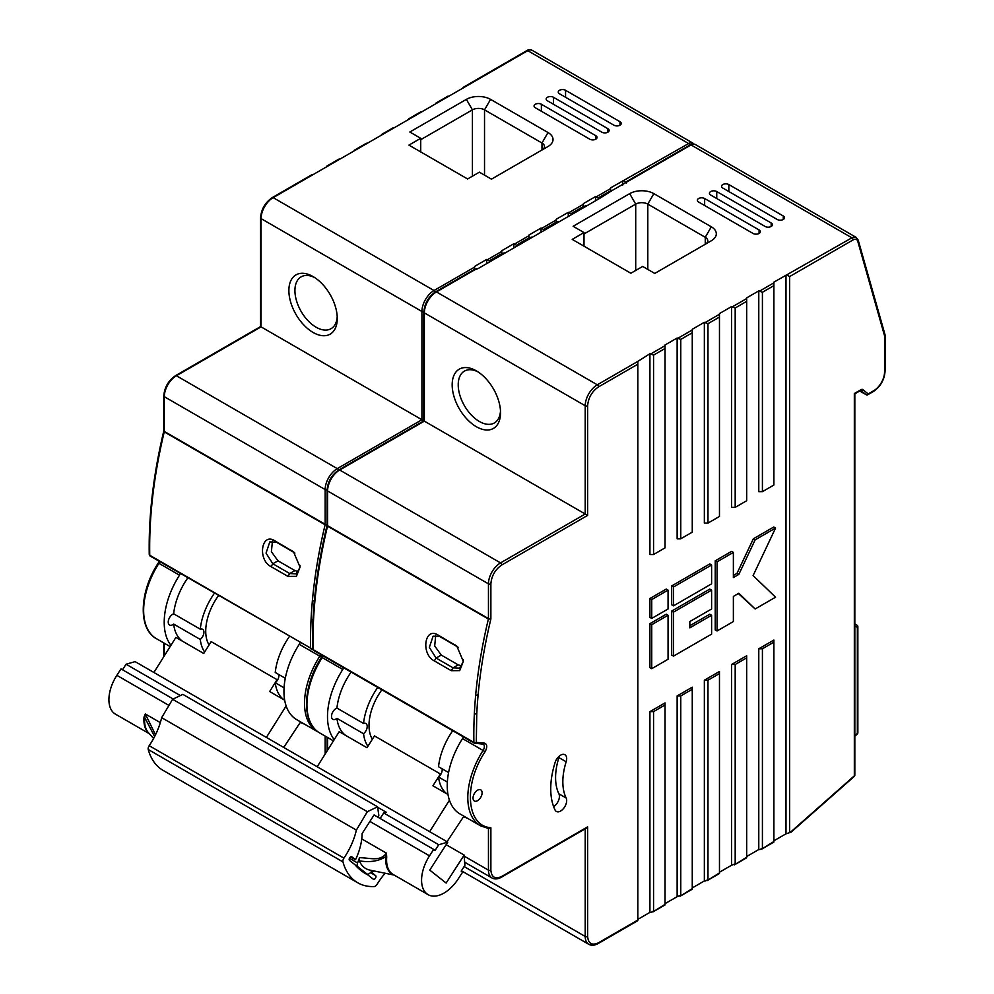 <?xml version="1.0" encoding="UTF-8"?>
<svg xmlns="http://www.w3.org/2000/svg" width="994" height="994" viewBox="0 0 994 994"><rect width="100%" height="100%" fill="white"/><g stroke="black" fill="none" stroke-linecap="round" stroke-linejoin="round"><path stroke-width="1.49" d="M377.708 817.093L378.826 815.366L377.571 806.793L367.345 811.7L356.374 830.102A51.315 29.621 -60 0 1 343.912 858.133A3.777 2.187 120 0 0 342.967 861.922A81.247 46.904 120 0 0 354.485 880.56A81.247 46.904 120 0 0 357.765 882.784A81.247 46.904 120 0 0 374.142 886.561A3.777 2.187 120 0 0 377.074 884.337A51.315 29.621 -60 0 1 385.113 873.229M377.571 806.793L182.846 694.371L172.621 699.279L161.649 717.668A51.315 29.621 -60 0 1 149.187 745.699A3.777 2.187 120 0 0 148.243 749.501A81.247 46.904 120 0 0 159.761 768.126A81.247 46.904 120 0 0 163.028 770.35L357.765 882.784M373.545 870.856A47.041 27.161 120 0 0 371.918 872.682L375.633 875.615A2.137 1.23 -60 0 1 375.496 878.1A2.137 1.23 -60 0 1 373.396 879.268A2.137 1.23 -60 0 1 373.322 879.205L367.929 874.956A119.74 69.133 -60 0 1 365.78 873.788A119.74 69.133 -60 0 1 360.959 870.52A119.74 69.133 -60 0 1 354.895 864.656L349.515 860.394A2.137 1.23 -60 0 1 349.652 857.909A2.137 1.23 -60 0 1 351.739 856.753A2.137 1.23 -60 0 1 351.826 856.803L355.529 859.735A47.041 27.161 120 0 0 362.114 833.544L374.117 814.894L374.713 815.353M367.929 874.956L363.705 872.508M371.918 872.682L370.936 872.123M356.374 830.102L161.649 717.668M367.345 811.7L172.621 699.279M355.529 859.735L350.609 856.89M457.787 647.019L439.671 636.446L433.086 636.197L429.333 647.405L436.117 658.053L453.053 667.831L459.489 668.154L463.117 662.016L463.291 660.178M447.35 782.092L438.54 777.01A6.411 3.703 120 0 0 442.106 768.797M452.717 730.739A50.035 28.888 120 0 0 438.54 766.734L448.58 772.537M477.567 790.193A6.411 3.703 -60 0 1 480.773 789.87A6.411 3.703 -60 0 1 481.755 795.014A6.411 3.703 -60 0 1 477.567 800.667A6.411 3.703 -60 0 1 474.362 800.99A6.411 3.703 -60 0 1 473.38 795.846A6.411 3.703 -60 0 1 477.567 790.193M560.628 755.154A8.548 4.933 120 0 0 555.099 762.497A71.841 41.475 120 0 0 555.099 810.06A8.548 4.933 120 0 0 556.354 811.439A8.548 4.933 120 0 0 564.058 807.811A8.548 4.933 120 0 0 566.158 798.008A54.732 31.597 -60 0 1 566.158 761.777A8.548 4.933 120 0 0 564.903 754.732A8.548 4.933 120 0 0 560.628 755.154M477.915 371.818A29.932 17.283 -120 0 0 464.409 371.122A29.932 17.283 -120 0 0 459.824 395.103A29.932 17.283 -120 0 0 479.381 421.481A29.932 17.283 -120 0 0 494.341 422.972A29.932 17.283 -120 0 0 500.491 410.92M336.941 708.076L363.543 723.446A6.411 3.703 -60 0 1 365.867 723.533A6.411 3.703 -60 0 1 366.997 728.105A6.411 3.703 -60 0 1 363.543 733.721L336.941 718.351A6.411 3.703 -60 0 1 336.059 718.96A6.411 3.703 -60 0 1 332.841 719.283A6.411 3.703 -60 0 1 331.859 714.139A6.411 3.703 -60 0 1 336.059 708.486A6.411 3.703 -60 0 1 336.941 708.076A50.035 28.888 120 0 1 351.118 672.081M334.232 739.586A61.703 35.622 -60 0 1 342.781 669.459L322.218 657.581A5.132 2.957 120 0 0 323.062 655.878M317.185 766.747L339.202 731.683L367.022 747.736L374.452 735.908L440.367 773.966L432.937 785.794L447.971 794.479M440.367 773.966A41.91 24.191 120 0 0 440.566 774.711M449.425 800.207L429.669 831.68M463.875 816.186L447.014 841.707M584 232.571L573.116 226.284L629.662 193.644A17.109 9.878 180 0 1 653.853 193.644L711.306 226.806A17.109 9.878 180 0 1 711.306 240.772L654.76 273.425L642.658 266.442L630.867 273.251L572.209 239.38L584 232.571L584 246.189M381.858 689.824A41.91 24.191 120 0 0 372.34 739.263M363.543 723.446A50.035 28.888 -60 0 1 377.732 687.438M367.917 746.308A50.035 28.888 -60 0 1 363.543 733.721M637.825 364.202L598.512 386.902A1.715 0.982 -120 0 0 597.307 384.802L436.441 291.925A17.109 9.878 -60 0 0 424.351 312.874A1.715 0.982 180 0 1 423.842 312.178L423.842 420.847L338.83 469.926A1.715 0.982 -120 0 1 339.687 470.013A17.109 9.878 120 0 0 327.585 490.961A1.715 0.982 180 0 1 327.088 490.266L327.063 525.341C316.664 568.754 311.818 609.918 312.526 648.846A1.715 1.006 -1.1 0 0 313.023 649.542L473.889 742.406A1.715 1.006 -1.1 0 0 476.312 742.381L484.351 743.102C487.271 744.146 487.52 747.041 485.072 751.762C463.167 784.403 466.36 826.387 490.874 827.691L490.874 870.148C491.545 877.354 495.174 879.441 501.759 876.435L587.628 826.859L587.628 936.472C588.311 943.666 591.939 945.766 598.512 942.759L637.825 920.059L637.825 361.406L597.307 384.802A17.109 9.878 120 0 0 585.217 405.751L424.351 312.874L424.351 421.133L585.217 514.01L500.541 562.89L339.687 470.013L424.351 421.133L421.928 419.741L337.264 468.621L176.398 375.744L261.062 326.864L421.928 419.741L421.928 311.482L261.062 218.605A1.715 0.982 180 0 1 260.565 217.91L260.565 326.579L175.54 375.657C168.384 380.565 164.47 387.349 163.799 395.997A1.715 0.982 180 0 0 164.308 396.693L325.162 489.57L325.162 524.298L327.585 524.733L327.585 525.689L327.585 490.961L488.452 583.838L488.452 618.566L490.874 619.013C484.637 644.92 480.388 670.18 478.126 694.781A427.631 246.897 120 0 0 476.747 714.351L474.362 713.543A429.333 247.879 -60 0 1 475.641 695.365L478.126 694.781M476.362 426.724A34.206 19.756 60 0 1 452.171 384.827A34.206 19.756 60 0 1 476.362 370.861L476.362 370.861A34.206 19.756 -120 0 1 500.541 412.758A34.206 19.756 -120 0 1 476.362 426.724M336.941 718.351A50.035 28.888 120 0 0 345.676 735.411M343.626 667.744A5.132 2.957 -60 0 1 342.781 669.459M513.848 247.928L513.848 243.741L517.476 245.841L478.176 268.529L474.548 269.933L474.548 266.442L486.638 259.459L490.266 261.546M504.169 252.824L501.759 254.215L501.759 250.724L513.848 243.741M531.392 237.106L528.97 238.51L528.97 235.019L541.071 228.036L544.7 230.123L517.476 245.841M558.603 221.401L556.18 222.793L556.18 219.301L568.282 212.318L571.91 214.418L544.7 230.123M585.814 205.683L583.403 207.087L583.403 203.596L595.493 196.613L599.121 198.701L571.91 214.418M626.332 181.716L690.184 144.851A1.715 0.982 60 0 1 691.041 144.938L610.614 191.37L610.614 187.878L688.618 143.546L527.752 50.669L447.325 97.101M438.54 777.01A50.035 28.888 120 0 0 447.275 794.069M637.825 361.406L649.927 353.727L653.555 355.119L653.555 554.515L649.927 554.515L649.927 353.727M653.555 554.515L665.036 547.88L665.036 344.993L677.138 338.01L680.766 339.414L680.766 538.798L677.138 538.798L677.138 338.01M680.766 538.798L692.259 532.163L692.259 329.287L704.348 322.304L707.976 323.696L707.976 523.092L704.348 523.092L704.348 322.304M707.976 523.092L719.47 516.458L719.47 313.57L731.559 306.587L735.187 307.991L735.187 507.375L731.559 507.375L731.559 306.587M735.187 507.375L746.68 500.74L746.68 297.865L758.782 290.882L762.41 292.273L762.41 491.67L758.782 491.67L758.782 290.882M762.41 491.67L773.891 485.035L773.891 282.147L851.895 237.814L691.041 144.938A8.548 4.933 120 0 1 695.315 144.515C692.905 143.869 691.203 143.981 690.184 144.851M783.272 219.475L783.272 215.984A4.274 2.473 180 0 1 784.527 217.736A4.274 2.473 180 0 1 783.272 219.475A4.274 2.473 180 0 1 777.221 219.475L722.8 188.052A4.274 2.473 180 0 1 721.545 186.313A4.274 2.473 180 0 1 722.8 184.561A4.274 2.473 180 0 1 728.838 184.561L728.838 191.544M783.272 215.984L728.838 184.561M771.17 226.458L771.17 222.967A4.274 2.473 180 0 1 772.425 224.719A4.274 2.473 180 0 1 771.17 226.458A4.274 2.473 180 0 1 765.131 226.458L710.698 195.035A4.274 2.473 180 0 1 709.443 193.296A4.274 2.473 180 0 1 710.698 191.544A4.274 2.473 180 0 1 716.749 191.544L716.749 198.527M771.17 222.967L716.749 191.544M759.081 233.441L759.081 229.949A4.274 2.473 180 0 1 760.335 231.701A4.274 2.473 180 0 1 759.081 233.441A4.274 2.473 180 0 1 753.03 233.441L698.608 202.018A4.274 2.473 180 0 1 697.353 200.279A4.274 2.473 180 0 1 698.608 198.527A4.274 2.473 180 0 1 704.647 198.527L704.647 205.51M759.081 229.949L704.647 198.527M885.033 334.916A1.715 0.982 180 0 1 885.07 335.102A1.715 1.715 0 0 0 885.008 334.643L858.207 240.126L856.182 237.392A8.548 4.933 -60 0 0 851.895 237.814A1.715 0.982 60 0 1 853.113 239.902L789.621 276.568L789.621 832.425L791.398 831.394A1.715 0.982 -120 0 1 791.038 832.177L785.993 833.817L785.993 275.164M773.891 840.8L785.993 833.817M758.782 648.784L762.41 648.784L762.41 848.13L759.988 849.535L758.782 849.535L758.782 648.784L773.891 640.061L773.891 841.496L761.702 849.124L773.891 842.08M746.68 856.517L758.782 849.535M731.559 664.501L735.187 664.501L735.187 863.848L731.559 865.24L731.559 664.501L746.68 655.767L746.68 857.213L734.479 864.83L746.68 857.785M719.47 872.223L731.559 865.24M704.348 680.207L707.976 680.207L707.976 879.553L705.554 880.957L704.348 880.957L704.348 680.207L719.47 671.484L719.47 872.918L707.268 880.547L719.47 873.502M692.259 887.94L704.348 880.957M677.138 695.924L680.766 695.924L680.766 895.271L677.138 896.663L677.138 695.924L692.259 687.189L692.259 888.636L680.058 896.253L692.259 889.22M665.036 903.645L677.138 896.663M649.927 711.629L653.555 711.629L653.555 910.976L651.132 912.38L649.927 912.38L649.927 711.629L665.036 702.907L665.036 904.354L652.847 911.97L665.036 904.925M637.825 919.363L649.927 912.38M705.293 244.251A8.548 4.933 -0 0 0 707.765 240.772A8.548 4.933 -0 0 0 705.255 237.28L647.802 204.118A8.548 4.933 -0 0 0 635.713 204.118L584 233.963M463.564 816.658L467.888 818.497M461.725 665.93L458.197 664.849L441.261 655.083L434.689 645.963L435.707 635.414M559.274 756.111A8.548 4.933 -60 0 1 558.901 757.59A54.732 31.597 120 0 0 558.901 793.821A8.548 4.933 -60 0 1 553.646 806.668M789.621 276.568L787.198 275.164M483.121 744.108A5.132 2.957 -60 0 1 483.283 744.195A5.132 2.957 -60 0 1 483.084 750.458L462.521 738.592A5.132 2.957 120 0 0 463.366 736.877M476.747 714.351L476.312 742.381A1.715 1.354 95.1 0 1 474.498 743.239A1.715 0.982 -60 0 1 474.25 743.164A1.715 0.982 -60 0 1 473.889 742.406A429.333 247.879 120 0 1 474.362 713.543M462.521 738.592A61.703 35.622 120 0 0 460.023 813.949L480.574 825.828L488.886 828.623M587.628 826.859L585.217 828.25M587.628 515.401L585.217 514.01L585.217 405.751A1.715 0.982 180 0 0 587.628 405.751L587.628 515.401L501.759 564.99C495.186 569.562 491.545 575.849 490.874 583.838A1.715 0.982 180 0 1 488.452 583.838A17.109 9.878 120 0 1 500.541 562.89A1.715 0.982 -120 0 1 501.759 564.99M490.874 827.691L488.452 828.487M490.874 583.838L490.874 619.013L488.389 619.026A1.715 0.982 -60 0 0 488.452 618.566L327.585 525.689A1.715 0.982 -60 0 1 327.523 526.161L327.585 524.733L325.113 524.757A429.333 247.879 120 0 0 312.352 601.097L314.837 600.5M475.641 695.365A429.333 247.879 120 0 1 488.389 619.026L327.523 526.161L327.585 524.733L327.523 526.161A429.333 247.879 120 0 0 313.023 649.542A1.715 0.982 120 0 0 313.383 650.287A1.715 0.982 120 0 0 313.632 650.362M598.512 386.902C591.939 391.474 588.311 397.762 587.628 405.751M437.894 634.942L456.842 646.15L463.316 661.383L459.713 670.615L451.251 670.677L434.316 660.898C420.698 654.102 424.513 626.58 437.894 634.942L439.671 636.446M791.038 832.177A1.715 1.715 0 0 0 791.323 831.978L854.256 776.426A1.715 0.708 -131.4 0 0 854.331 775.842L854.331 393.549L861.015 389.685A1.715 0.982 -120 0 1 860.667 390.468L854.828 393.835L854.828 775.146A1.715 0.982 180 0 1 854.331 775.842L791.398 831.394A1.715 0.708 48.6 0 1 791.323 831.978A1.715 0.708 48.6 0 1 791.199 832.04M651.741 624.692L651.741 668.689L649.927 667.645L649.927 623.648L666.253 614.217L668.067 615.261L651.741 624.692L649.927 623.648M689.836 625.735L709.791 614.217L711.605 615.261L689.836 627.835L689.836 621.548L711.605 608.987L711.605 590.125L709.791 589.082L671.696 611.074L671.696 655.071L673.51 656.115L711.605 634.122L711.605 615.261M649.927 617.361L649.927 598.5L666.253 589.082L668.067 590.125L651.741 599.556L651.741 618.405L649.927 617.361M671.696 585.938L709.791 563.933L711.605 564.99L673.51 586.982L671.696 585.938L671.696 604.787L673.51 605.843L711.605 583.838L711.605 564.99M755.154 608.987L775.556 597.195L753.104 575.588L775.556 528.062L755.154 539.854L738.815 574.42L733.373 577.551L733.373 552.415L717.047 561.846L717.047 630.979L733.373 621.548L733.373 596.412L738.815 593.269L755.154 608.987L738.368 593.53M717.047 630.979L715.233 629.935L715.233 560.802L731.559 551.372L733.373 552.415M733.373 575.464L737.001 573.364L753.34 538.798L773.742 527.019L775.556 528.062M651.741 668.689L668.067 659.258L668.067 615.261M711.605 590.125L673.51 612.118L671.696 611.074M673.51 612.118L673.51 656.115M651.741 618.405L668.067 608.987L668.067 590.125M649.927 598.5L651.741 599.556M673.51 586.982L673.51 605.843M717.047 561.846L715.233 560.802M738.815 574.42L737.001 573.364M755.154 539.854L753.34 538.798M707.976 680.207L719.47 673.572M735.187 664.501L746.68 657.866M762.41 648.784L773.891 642.149M653.555 711.629L665.036 704.994M680.766 695.924L692.259 689.289M854.828 623.934L857.002 625.189A1.715 1.392 120 0 1 857.35 627.363L854.828 625.909M377.645 807.277L386.231 812.235L383.696 812.968L380.143 818.497M154.629 736.542L144.702 717.482A4.274 2.187 5.1 0 0 144.031 716.997L145.298 713.953L155.499 734.802M153.585 738.492L148.441 732.702A31.783 18.352 120 0 1 144.702 717.482L145.298 713.953L160.32 722.626M359.505 857.71C370.153 857.797 380.28 861.91 386.417 853.15L385.846 856.704C378.478 861.239 369.656 862.618 359.356 860.841L359.505 857.71A85.521 49.377 -60 0 1 357.567 862.966A4.274 2.473 120 0 0 357.877 866.805L366.774 873.838A4.274 2.473 120 0 0 366.948 873.962A4.274 2.473 120 0 0 370.153 872.906A85.521 49.377 120 0 1 372.464 870.632M393.873 874.894A31.783 18.352 -60 0 1 385.846 856.704A4.274 2.187 -174.9 0 1 386.716 857.114A31.646 18.265 120 0 0 393.139 874.471L428.128 894.662A31.646 18.265 120 0 0 458.383 878.671L462.545 872.21L461.179 871.129L464.869 865.401L464.148 855.089L446.132 883.057L429.743 870.11L447.772 842.142L135.109 661.631L126.076 664.228L122.51 669.757M361.741 838.911L386.417 853.15L386.716 857.114M394.258 875.105L369.942 870.123A40.195 23.21 -60 0 1 359.356 860.841M168.955 705.417L116.857 675.336L121.007 668.887L173.18 699.006M116.857 675.336A31.646 18.265 120 0 0 115.466 714.152L149.336 733.709M428.128 894.662A31.646 18.265 120 0 1 429.507 855.859L433.67 849.398L435.037 850.479L438.739 844.738L447.772 842.142M433.67 849.398L374.067 814.981M438.739 844.738L383.696 812.968M464.148 855.089L446.132 844.676M180.349 695.564L126.076 664.228M294.497 552.751L276.394 542.177L269.796 541.929L266.044 553.136L272.828 563.772L289.763 573.55L296.212 573.886L299.828 567.748L300.002 565.909M284.06 687.823L275.251 682.741A6.411 3.703 120 0 0 278.817 674.528M289.44 636.471A50.035 28.888 120 0 0 275.251 672.466L285.29 678.268M314.638 277.55A29.932 17.283 -120 0 0 301.132 276.841A29.932 17.283 -120 0 0 296.535 300.834A29.932 17.283 -120 0 0 316.092 327.212A29.932 17.283 -120 0 0 331.064 328.691A29.932 17.283 -120 0 0 337.214 316.651M173.652 613.807L200.266 629.177A6.411 3.703 -60 0 1 202.59 629.264A6.411 3.703 -60 0 1 203.72 633.837A6.411 3.703 -60 0 1 200.266 639.44L173.652 624.083A6.411 3.703 -60 0 1 172.77 624.692A6.411 3.703 -60 0 1 169.564 625.015A6.411 3.703 -60 0 1 168.582 619.871A6.411 3.703 -60 0 1 172.77 614.217A6.411 3.703 -60 0 1 173.652 613.807A50.035 28.888 120 0 1 187.841 577.812M170.956 645.305A61.703 35.622 -60 0 1 179.492 575.178L158.928 563.312A5.132 2.957 120 0 0 159.773 561.61M153.896 672.466L175.913 637.402L203.733 653.468L211.163 641.627L277.09 679.685L269.647 691.526L284.682 700.211M277.09 679.685A41.91 24.191 120 0 0 277.289 680.443M286.148 705.939L266.38 737.411M300.598 721.917L283.737 747.426M420.723 138.303L409.839 132.016L466.372 99.375A17.109 9.878 180 0 1 490.564 99.375L548.017 132.537A17.109 9.878 180 0 1 548.017 146.503L491.471 179.156L479.381 172.173L467.59 178.97L408.932 145.112L420.723 138.303L420.723 151.92M218.568 595.543A41.91 24.191 120 0 0 209.063 644.994M200.266 629.177A50.035 28.888 -60 0 1 214.443 593.169M204.64 652.027A50.035 28.888 -60 0 1 200.266 639.44M313.073 332.443A34.206 19.756 60 0 1 288.881 290.546A34.206 19.756 60 0 1 313.073 276.58L313.073 276.58A34.206 19.756 -120 0 1 337.264 318.478A34.206 19.756 -120 0 1 313.073 332.443M173.652 624.083A50.035 28.888 120 0 0 182.387 641.142M180.336 573.476A5.132 2.957 -60 0 1 179.492 575.178M449.748 95.697L311.259 175.665M340.892 158.555L338.469 159.947M368.103 142.838L365.68 144.229M395.314 127.133L392.903 128.524M422.537 111.415L420.114 112.807M275.251 682.741A50.035 28.888 120 0 0 283.986 699.801M261.062 326.864L261.062 218.605A17.109 9.878 -60 0 1 273.164 197.657A1.715 0.982 -120 0 0 272.306 197.57L311.967 174.671M619.983 125.207L619.983 121.715A4.274 2.473 180 0 1 621.238 123.455A4.274 2.473 180 0 1 619.983 125.207A4.274 2.473 180 0 1 613.944 125.207L559.51 93.784A4.274 2.473 180 0 1 558.255 92.032A4.274 2.473 180 0 1 559.51 90.292A4.274 2.473 180 0 1 565.561 90.292L565.561 97.275M619.983 121.715L565.561 90.292M607.893 132.19L607.893 128.698A4.274 2.473 180 0 1 609.148 130.438A4.274 2.473 180 0 1 607.893 132.19A4.274 2.473 180 0 1 601.842 132.19L547.421 100.767A4.274 2.473 180 0 1 546.166 99.015A4.274 2.473 180 0 1 547.421 97.275A4.274 2.473 180 0 1 553.459 97.275L553.459 104.258M607.893 128.698L553.459 97.275M595.791 139.172L595.791 135.681A4.274 2.473 180 0 1 597.046 137.42A4.274 2.473 180 0 1 595.791 139.172A4.274 2.473 180 0 1 589.753 139.172L535.319 107.75A4.274 2.473 180 0 1 534.064 105.998A4.274 2.473 180 0 1 535.319 104.258A4.274 2.473 180 0 1 541.37 104.258L541.37 111.241M595.791 135.681L541.37 104.258M548.017 132.537L541.978 143.012L541.978 149.995A8.548 4.933 -0 0 0 544.476 146.503A8.548 4.933 -0 0 0 541.978 143.012L484.525 109.849A8.548 4.933 -0 0 0 472.423 109.849L420.723 139.694M300.287 722.389L304.611 724.228M298.436 571.662L294.907 570.581L277.972 560.802L271.399 551.695L272.431 541.146M623.921 180.896L626.332 182.995M622.704 185.083L622.704 180.896M320.64 654.474A5.132 2.957 -60 0 1 319.795 656.189L299.231 644.311A5.132 2.957 120 0 0 300.076 642.609M484.351 743.102A1.715 1.354 95.1 0 1 482.985 744.108L474.25 743.164L313.383 650.287L312.526 648.846A1.715 1.354 95.1 0 1 311.209 648.97A1.715 0.982 -60 0 1 310.96 648.896A1.715 0.982 -60 0 1 310.613 648.138A1.715 1.006 -1.1 0 0 312.998 648.125M299.231 644.311A61.703 35.622 120 0 0 296.734 719.681L318.527 732.218M163.799 395.997L163.774 431.073C153.387 474.486 148.541 515.65 149.249 554.565A1.715 1.006 -1.1 0 0 149.746 555.261A429.333 247.879 120 0 1 164.246 431.881L164.308 430.464L164.246 431.881L325.113 524.757A1.715 0.982 -60 0 0 325.162 524.298L164.308 431.421A1.715 0.982 -60 0 1 164.246 431.881L164.308 396.693A17.109 9.878 120 0 1 176.398 375.744A1.715 0.982 -120 0 0 175.54 375.657M435.235 292.621C428.662 297.206 425.034 303.493 424.351 311.482M338.469 470.709C331.897 475.294 328.268 481.581 327.585 489.57M274.617 540.674L293.565 551.869L300.026 567.102L296.423 576.346L287.974 576.396L271.039 566.63C257.409 559.833 261.236 532.299 274.617 540.674L276.394 542.177M595.493 200.8L595.493 196.613M568.282 216.506L568.282 212.318M541.071 232.223L541.071 228.036M486.638 263.646L486.638 259.459M613.037 189.978L599.121 198.701M375.633 875.615L370.439 872.62M342.967 861.922L148.243 749.501M343.912 858.133L149.187 745.699M327.585 750.172L327.585 737.498M333.425 740.865L319.72 732.951A61.703 35.622 -60 0 1 322.218 657.581L321.559 657.27L322.454 655.518M317.297 731.559A61.703 35.622 120 0 1 319.795 656.189L321.559 657.27C302.598 685.935 301.145 723.197 319.72 732.951M585.217 828.834L585.217 936.472L464.123 866.557M476.958 268.529L436.441 291.925A1.715 0.982 -120 0 0 435.583 291.838L475.256 268.939M587.628 936.472A1.715 0.982 180 0 1 585.217 936.472A17.109 9.878 120 0 0 588.759 944.3L461.402 870.781M665.036 345.701L651.132 353.727M692.259 329.983L678.343 338.01M719.47 314.278L705.554 322.304M746.68 298.56L732.777 306.587M773.891 282.843L759.988 290.882M635.713 270.455L635.713 204.118L629.662 193.644M647.802 269.411L647.802 204.118L653.853 193.644M705.255 244.263L705.255 237.28L711.306 226.806M488.452 828.561L488.452 870.148L464.235 856.169M558.901 757.59L566.158 761.777M558.901 793.821L566.158 798.008M485.072 751.762L483.084 750.458A61.703 35.622 120 0 0 480.574 825.828M501.759 876.435A1.715 0.982 60 0 1 501.398 877.217L586.423 828.126M490.874 870.148A1.715 0.982 180 0 1 488.452 870.148A17.109 9.878 120 0 0 491.993 877.975L464.645 862.196M598.512 942.759A1.715 0.982 60 0 1 598.164 943.542L637.825 920.643M458.197 664.849L453.053 667.831L451.251 670.677M441.261 655.083L436.117 658.053L434.316 660.898M456.606 646.224L454.83 644.721M862.879 389.623L868.197 393.922A1.715 1.392 -51.1 0 1 866.06 394.655A1.715 0.982 120 0 0 866.134 394.705L859.735 391.015L866.06 394.655L860.804 390.406A1.715 1.392 -51.1 0 0 862.879 389.623A3.417 1.976 120 0 0 861.015 389.685M884.561 371.905A1.715 0.982 180 0 0 885.07 371.209C884.399 379.857 880.485 386.641 873.328 391.537A1.715 0.982 -120 0 0 873.676 390.754A15.395 8.884 120 0 0 884.561 371.905L884.561 335.798L857.772 241.293A6.846 3.951 120 0 0 853.113 239.902M867.203 394.73A1.715 0.982 -120 0 0 867.849 394.705A1.715 0.982 -120 0 0 868.197 393.922L873.676 390.754M885.07 371.209L885.07 335.102A1.715 0.982 180 0 1 884.561 335.798A1.715 1.218 164.2 0 0 885.008 334.643M858.207 240.126A1.715 1.218 164.2 0 1 857.772 241.293M854.828 735.672L857.35 733.448L857.35 627.363A1.715 0.982 180 0 0 857.859 626.667L857.859 732.74A1.715 0.982 180 0 1 857.35 733.448A1.715 0.708 -131.4 0 1 857.275 734.032L854.828 736.181M653.555 355.119L665.036 348.484M680.766 339.414L692.259 332.779M707.976 323.696L719.47 317.061M735.187 307.991L746.68 301.356M762.41 292.273L773.891 285.638M873.328 391.537L867.849 394.705A1.715 1.715 0 0 1 866.134 394.705A1.715 0.982 120 0 0 866.395 394.78M857.611 626.158A1.715 0.982 180 0 1 857.859 626.667A1.715 1.715 0 0 0 857.002 625.189A1.715 0.982 120 0 1 857.35 625.971M149.05 733.386A31.646 18.265 -60 0 1 144.031 716.997M360.785 870.384L366.774 873.838M349.453 858.282L357.567 862.966M357.877 866.805L355.666 865.538M429.507 855.859L369.905 821.442M164.308 655.903L164.308 643.23M170.148 646.597L156.431 638.682A61.703 35.622 -60 0 1 158.928 563.312L158.27 563.002L159.164 561.25M158.506 563.225L158.27 563.002C139.322 591.666 137.868 628.916 156.431 638.682M526.895 50.582A1.715 0.982 60 0 1 527.752 50.669A8.548 4.933 120 0 1 532.026 50.247C529.628 49.588 527.913 49.712 526.895 50.582L463.055 87.447M474.548 267.137L434.018 290.534L273.164 197.657L313.682 174.261M435.161 292.099A1.715 0.982 -120 0 0 434.018 290.534A17.109 9.878 120 0 0 421.928 311.482A1.715 0.982 180 0 0 423.854 311.681M501.759 251.42L487.843 259.459M528.97 235.715L515.066 243.741M556.18 219.997L542.277 228.036M583.403 204.292L569.487 212.318M610.614 188.574L596.698 196.613M689.749 145.099A1.715 0.982 60 0 0 688.618 143.546A8.548 4.933 -60 0 1 692.893 143.124L532.026 50.247M472.423 176.186L472.423 109.849L466.372 99.375M484.525 175.13L484.525 109.849L490.564 99.375M325.162 736.094L325.162 754.024M312.576 649.194L150.094 556.019A1.715 0.982 120 0 1 149.746 555.261L310.613 648.138A429.333 247.879 120 0 1 311.072 619.274A429.333 247.879 -60 0 1 312.352 601.097M149.249 554.565L150.094 556.019A1.715 0.982 120 0 0 150.355 556.093M338.395 470.187A1.715 0.982 -120 0 0 337.264 468.621A17.109 9.878 120 0 0 325.162 489.57A1.715 0.982 180 0 0 327.088 489.769M313.458 620.07L311.072 619.274M294.907 570.581L289.763 573.55L287.974 576.396M277.972 560.802L272.828 563.772L271.039 566.63M293.329 551.943L291.553 550.452M327.088 737.2L327.088 750.967M490.266 260.279L502.467 253.234M517.476 244.561L529.678 237.516M544.7 228.844L556.888 221.811M571.91 213.138L584.112 206.093M599.121 197.421L611.322 190.388M435.583 291.838C428.426 296.746 424.513 303.53 423.842 312.178M856.182 237.392L695.315 144.515M338.83 469.926C331.673 474.834 327.759 481.618 327.088 490.266M491.993 877.975C494.726 879.454 497.87 879.205 501.398 877.217M588.759 944.3C591.492 945.779 594.623 945.518 598.164 943.542M456.842 646.175L458.197 647.367M463.291 661.37L463.303 659.73M854.256 776.426A1.715 1.715 0 0 0 854.828 775.146M857.275 734.032A1.715 1.715 0 0 0 857.859 732.74M366.948 873.962L360.872 870.446M163.799 642.932L163.799 656.699M326.976 165.998L339.178 158.965M354.199 150.293L366.401 143.248M381.41 134.575L393.612 127.53M408.621 118.87L420.822 111.825M435.844 103.152L448.033 96.107M272.306 197.57C265.149 202.478 261.236 209.249 260.565 217.91M293.553 551.894L294.907 553.086M300.014 567.102L300.014 565.462M693.974 144.031L692.893 143.124"/></g></svg>
